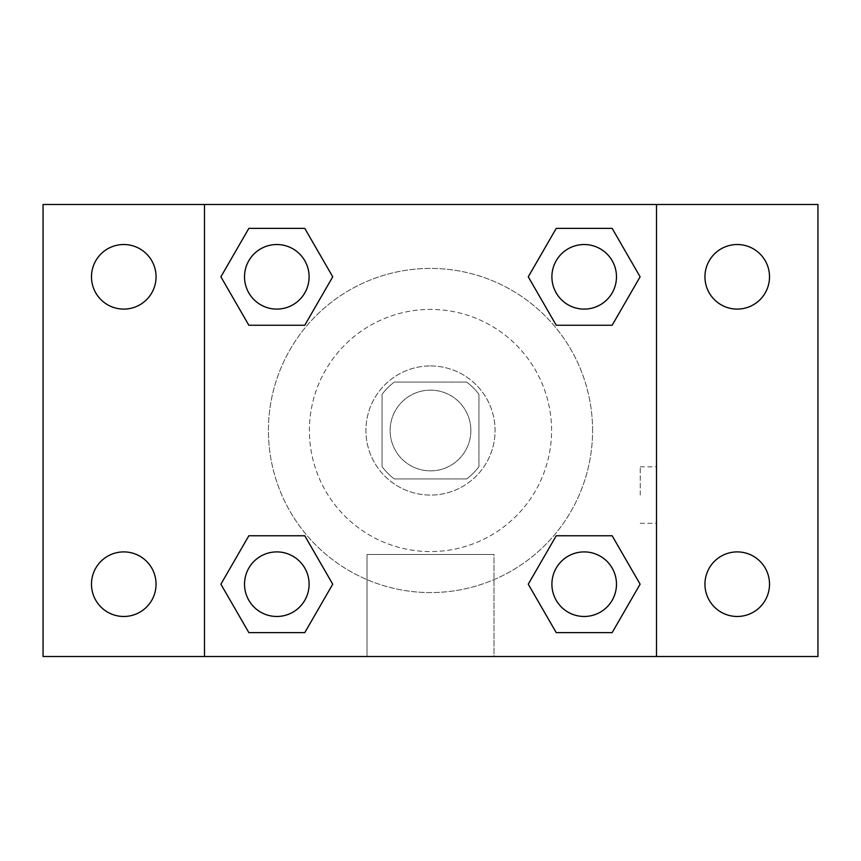 <?xml version="1.0" encoding="UTF-8"?>
<svg xmlns="http://www.w3.org/2000/svg" width="861" height="861" viewBox="0 0 861 861"><rect width="100%" height="100%" fill="white"/><g stroke="black" fill="none" stroke-linecap="round" stroke-linejoin="round"><path stroke-width="0.65" stroke-dasharray="4.3 3.23" d="M470.859 430.5A40.359 40.359 0 0 0 410.32 395.543A40.359 40.359 0 0 0 410.32 465.457A40.359 40.359 0 0 0 470.859 430.5A40.359 40.359 0 0 0 410.32 395.543A40.359 40.359 0 0 0 410.32 465.457A40.359 40.359 0 0 0 470.859 430.5M466.662 478.931L394.338 478.931A60.442 60.442 0 0 1 382.069 466.662L382.069 394.338A60.442 60.442 0 0 1 394.338 382.069L466.662 382.069A60.442 60.442 0 0 1 478.931 394.338L478.931 466.662A60.442 60.442 0 0 1 466.662 478.931L394.338 478.931A60.442 60.442 0 0 1 382.069 466.662L382.069 394.338A60.442 60.442 0 0 1 394.338 382.069L466.662 382.069A60.442 60.442 0 0 1 478.931 394.338L478.931 466.662A60.442 60.442 0 0 1 466.662 478.931M430.5 365.925A64.575 64.575 0 0 1 486.422 462.787A64.575 64.575 0 0 1 374.578 462.787A64.575 64.575 0 0 1 430.5 365.925A64.575 64.575 0 0 0 365.925 430.5A64.575 64.575 0 0 0 430.5 495.075A64.575 64.575 0 0 0 495.075 430.5A64.575 64.575 0 0 0 430.5 365.925M551.578 430.5A121.078 121.078 0 0 0 369.961 325.641A121.078 121.078 0 0 0 369.961 535.359A121.078 121.078 0 0 0 551.578 430.5A121.078 121.078 0 0 0 369.961 325.641A121.078 121.078 0 0 0 369.961 535.359A121.078 121.078 0 0 0 551.578 430.5M123.769 616.476A32.287 32.287 0 0 0 151.73 568.045A32.287 32.287 0 0 0 95.808 568.045A32.287 32.287 0 0 0 123.769 616.476M737.231 616.476A32.287 32.287 0 0 0 765.192 568.045A32.287 32.287 0 0 0 709.27 568.045A32.287 32.287 0 0 0 737.231 616.476M737.231 309.099A32.287 32.287 0 0 0 765.192 260.668A32.287 32.287 0 0 0 709.27 260.668A32.287 32.287 0 0 0 737.231 309.099M123.769 309.099A32.287 32.287 0 0 0 151.73 260.668A32.287 32.287 0 0 0 95.808 260.668A32.287 32.287 0 0 0 123.769 309.099M43.05 204.487L817.95 204.487L817.95 656.512L43.05 656.512L43.05 204.487M204.487 204.487L656.512 204.487L656.512 656.512L204.487 656.512L204.487 204.487L656.512 204.487L656.512 656.512L204.487 656.512L204.487 204.487L204.487 656.512M458.752 204.487L402.248 204.509L458.752 204.487M493.988 656.512L367.012 656.512L493.988 656.512L367.012 656.512L493.988 656.512L493.988 554.484L367.012 554.484L493.988 554.484L367.012 554.484L493.988 554.484L493.988 656.512M592.583 430.5A162.083 162.083 0 0 0 349.458 290.135A162.083 162.083 0 0 0 349.458 570.865A162.083 162.083 0 0 0 592.583 430.5A162.083 162.083 0 0 0 349.458 290.135A162.083 162.083 0 0 0 349.458 570.865A162.083 162.083 0 0 0 592.583 430.5M309.099 584.188A32.287 32.287 0 0 0 260.668 556.228A32.287 32.287 0 0 0 260.668 612.149A32.287 32.287 0 0 0 309.099 584.188A32.287 32.287 0 0 0 260.668 556.228A32.287 32.287 0 0 0 260.668 612.149A32.287 32.287 0 0 0 309.099 584.188A32.287 32.287 0 0 0 260.668 556.228A32.287 32.287 0 0 0 260.668 612.149A32.287 32.287 0 0 0 309.099 584.188M616.476 276.811A32.287 32.287 0 0 0 568.045 248.851A32.287 32.287 0 0 0 568.045 304.772A32.287 32.287 0 0 0 616.476 276.811A32.287 32.287 0 0 0 568.045 248.851A32.287 32.287 0 0 0 568.045 304.772A32.287 32.287 0 0 0 616.476 276.811A32.287 32.287 0 0 0 568.045 248.851A32.287 32.287 0 0 0 568.045 304.772A32.287 32.287 0 0 0 616.476 276.811M309.099 276.811A32.287 32.287 0 0 0 260.668 248.851A32.287 32.287 0 0 0 260.668 304.772A32.287 32.287 0 0 0 309.099 276.811A32.287 32.287 0 0 0 260.668 248.851A32.287 32.287 0 0 0 260.668 304.772A32.287 32.287 0 0 0 309.099 276.811A32.287 32.287 0 0 0 260.668 248.851A32.287 32.287 0 0 0 260.668 304.772A32.287 32.287 0 0 0 309.099 276.811M551.901 584.188A32.287 32.287 0 0 1 600.332 556.228A32.287 32.287 0 0 1 600.332 612.149A32.287 32.287 0 0 1 551.901 584.188A32.287 32.287 0 0 1 600.332 556.228A32.287 32.287 0 0 1 600.332 612.149A32.287 32.287 0 0 1 551.901 584.188M204.487 495.075L204.487 466.823L204.509 495.075M656.512 495.075L656.512 466.823L656.491 495.075M640.24 495.075L640.24 466.823L640.24 495.075M656.512 204.487L656.512 656.512M248.851 632.62L220.89 584.188L248.851 535.757L220.89 584.188L248.851 632.62M304.772 535.757L332.733 584.188L304.772 632.62L332.733 584.188L304.772 535.757M556.228 325.243L528.267 276.811L556.228 228.38L528.267 276.811L556.228 325.243M612.149 228.38L640.11 276.811L612.149 325.243L640.11 276.811L612.149 228.38M248.851 325.243L220.89 276.811L248.851 228.38L220.89 276.811L248.851 325.243M304.772 228.38L332.733 276.811L304.772 325.243L332.733 276.811L304.772 228.38M556.228 632.62L528.267 584.188L556.228 535.757L528.267 584.188L556.228 632.62M612.149 535.757L640.11 584.188L612.149 632.62L640.11 584.188L612.149 535.757M616.476 584.188A32.287 32.287 0 0 0 568.045 556.228A32.287 32.287 0 0 0 568.045 612.149A32.287 32.287 0 0 0 616.476 584.188M640.24 523.327L656.512 523.327M640.24 466.823L656.512 466.823M367.012 554.484L367.012 656.512L367.012 554.484"/><path stroke-width="1.29" d="M43.05 204.487L817.95 204.487L817.95 656.512L43.05 656.512L43.05 204.487M737.231 244.524A32.287 32.287 0 0 1 769.519 276.811A32.287 32.287 0 0 1 737.231 309.099A32.287 32.287 0 0 1 704.944 276.811A32.287 32.287 0 0 1 737.231 244.524M737.231 551.901A32.287 32.287 0 0 1 769.519 584.188A32.287 32.287 0 0 1 737.231 616.476A32.287 32.287 0 0 1 704.944 584.188A32.287 32.287 0 0 1 737.231 551.901M123.769 551.901A32.287 32.287 0 0 1 156.056 584.188A32.287 32.287 0 0 1 123.769 616.476A32.287 32.287 0 0 1 91.481 584.188A32.287 32.287 0 0 1 123.769 551.901M123.769 244.524A32.287 32.287 0 0 1 156.056 276.811A32.287 32.287 0 0 1 123.769 309.099A32.287 32.287 0 0 1 91.481 276.811A32.287 32.287 0 0 1 123.769 244.524M248.851 535.757L304.772 535.757L332.733 584.188L304.772 632.62L248.851 632.62L220.89 584.188L248.851 535.757L304.772 535.757L248.851 535.757M556.228 228.38L612.149 228.38L640.11 276.811L612.149 325.243L556.228 325.243L528.267 276.811L556.228 228.38L612.149 228.38L556.228 228.38M204.487 656.512L204.487 204.487M656.512 204.487L656.512 656.512M248.851 228.38L304.772 228.38L332.733 276.811L304.772 325.243L248.851 325.243L220.89 276.811L248.851 228.38L304.772 228.38L248.851 228.38M556.228 535.757L612.149 535.757L640.11 584.188L612.149 632.62L556.228 632.62L528.267 584.188L556.228 535.757L612.149 535.757L556.228 535.757M612.149 632.62L556.228 632.62L612.149 632.62M616.476 584.188A32.287 32.287 0 0 0 568.045 556.228A32.287 32.287 0 0 0 568.045 612.149A32.287 32.287 0 0 0 616.476 584.188M304.772 632.62L248.851 632.62L304.772 632.62M309.099 584.188A32.287 32.287 0 0 0 260.668 556.228A32.287 32.287 0 0 0 260.668 612.149A32.287 32.287 0 0 0 309.099 584.188M612.149 325.243L556.228 325.243L612.149 325.243M616.476 276.811A32.287 32.287 0 0 0 568.045 248.851A32.287 32.287 0 0 0 568.045 304.772A32.287 32.287 0 0 0 616.476 276.811M304.772 325.243L248.851 325.243L304.772 325.243M309.099 276.811A32.287 32.287 0 0 0 260.668 248.851A32.287 32.287 0 0 0 260.668 304.772A32.287 32.287 0 0 0 309.099 276.811"/></g></svg>

